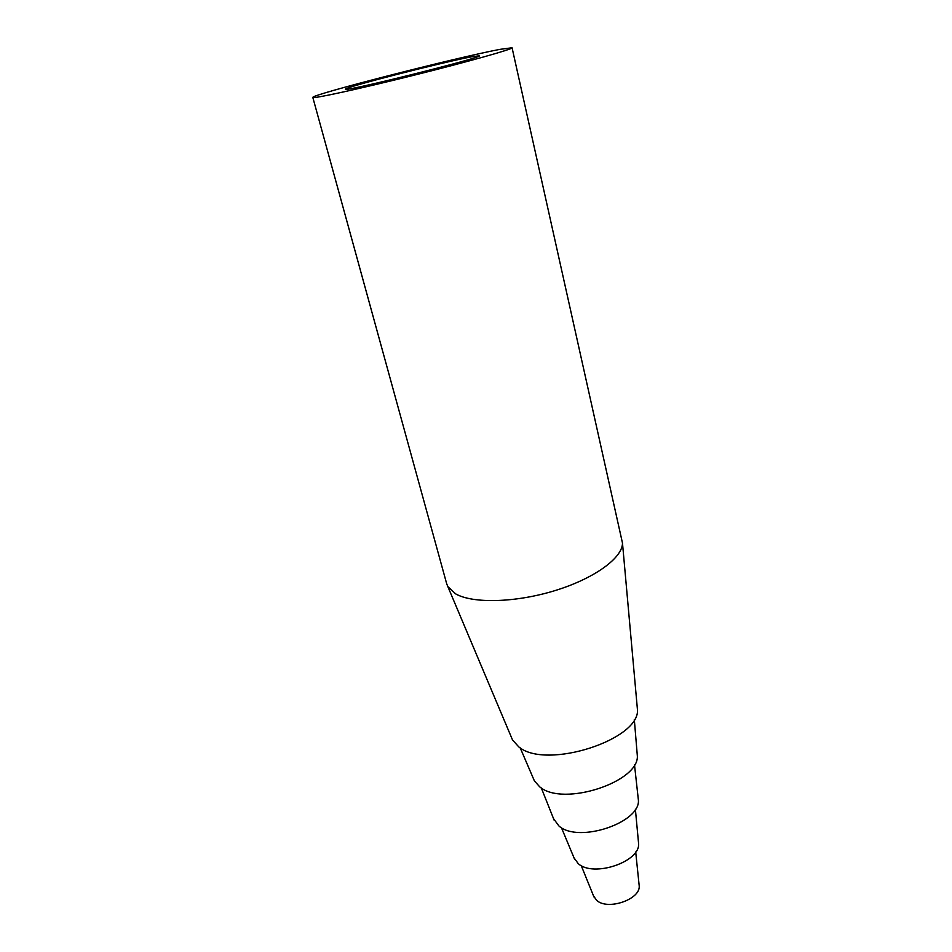<?xml version="1.0" encoding="UTF-8"?>
<svg xmlns="http://www.w3.org/2000/svg" width="952" height="952" viewBox="0 0 952 952"><rect width="100%" height="100%" fill="white"/><g stroke="black" fill="none" stroke-linecap="round" stroke-linejoin="round"><path stroke-width="1.43" d="M593.524 895.903L596.654 900.318C607.673 910.826 640.958 899.283 639.185 885.657L639.066 884.551M573.996 857.788L578.233 863.631C593.429 877.78 640.779 861.703 638.566 843.317L638.423 841.735M553.552 818.684L558.931 825.979C578.554 843.793 641.838 822.302 638.304 799.335L638.114 797.609M533.394 778.581L534.37 780.842L539.677 786.804C562.87 807.225 640.398 781.794 637.281 755.186L637.078 752.723M511.522 737.574L512.545 740.013L518.792 746.892C546.222 770.275 641.577 739.288 637.376 708.895L637.138 706.253M312.815 97.437L446.702 583.826L447.868 586.658L455.603 593.846C472.716 603.758 515.496 602.759 554.873 590.633C594.298 578.578 622.513 557.955 622.489 543.116L512.069 47.767L499.931 49.361C456.067 57.632 310.269 94.962 312.815 97.437C312.28 99.115 358.059 89.179 413.144 75.434C468.241 61.701 513.318 48.98 512.069 47.767M471.823 56.763L479.344 55.799C484.52 57.096 341.518 92.749 345.481 89.179C343.065 87.703 443.346 62.023 471.823 56.763M639.185 885.657L635.698 851.992M593.941 896.939L581.22 865.582M638.566 843.317L635.377 809.224M574.615 859.275L561.418 827.657M638.304 799.335L634.484 764.682M554.195 820.303L541.295 787.911M637.281 755.186L634.306 719.367M534.37 780.842L520.185 747.82M637.376 708.895L622.489 543.116M512.545 740.013L447.868 586.658"/></g></svg>
